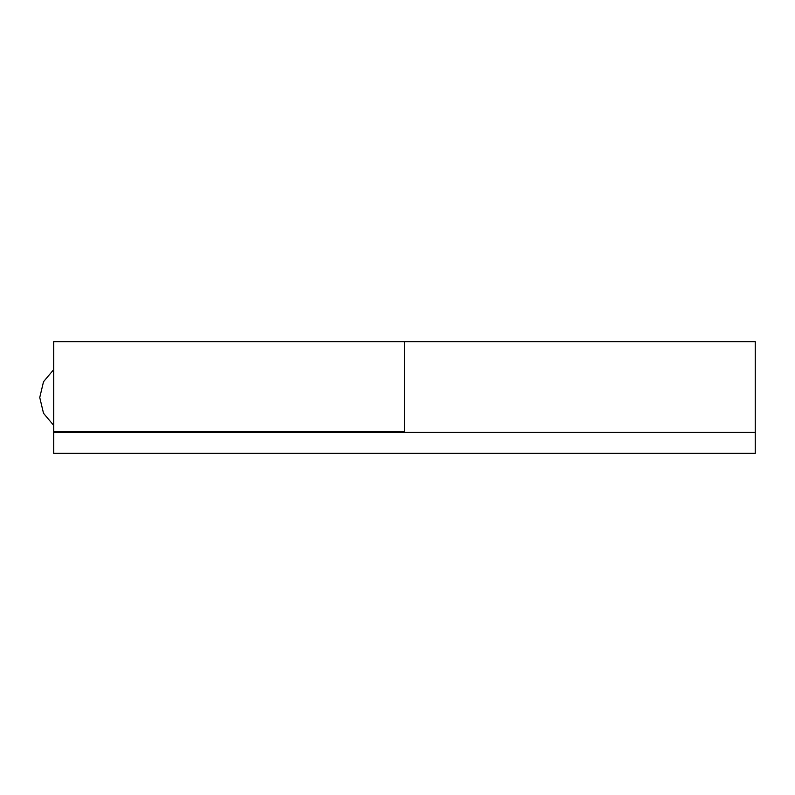 <?xml version="1.0" encoding="UTF-8"?>
<svg xmlns="http://www.w3.org/2000/svg" width="795" height="795" viewBox="0 0 795 795"><rect width="100%" height="100%" fill="white"/><g stroke="black" fill="none" stroke-linecap="round" stroke-linejoin="round"><path stroke-width="1.19" d="M670.682 432.401L599.937 432.401M648.799 432.401L697.662 432.401M156.327 432.401L209.025 432.401M118.972 432.401L111.3 432.401M400.65 432.401L355.613 432.401M755.25 432.401L755.25 453.349L53.712 453.349L53.712 432.401L755.25 432.401L755.25 341.651L404.476 341.651L404.476 431.526L53.712 431.526L53.712 341.651L404.476 341.651L404.476 432.401M66.899 431.526L74.651 432.401L74.651 431.526M53.712 425.424L43.516 413.281L39.75 397.5L43.516 381.719L53.712 369.576"/></g></svg>
